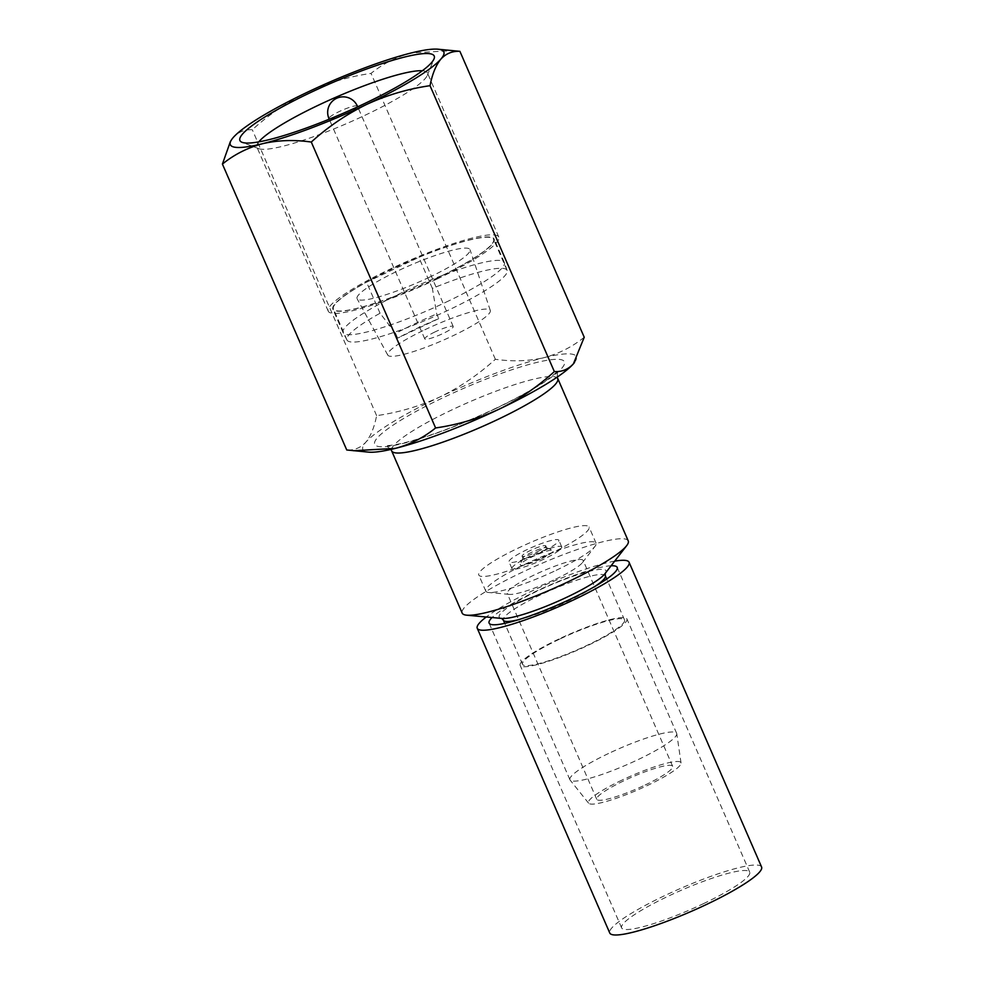 <?xml version="1.0" encoding="UTF-8"?>
<svg xmlns="http://www.w3.org/2000/svg" width="984" height="984" viewBox="0 0 984 984"><rect width="100%" height="100%" fill="white"/><g stroke="black" fill="none" stroke-linecap="round" stroke-linejoin="round"><path stroke-width="0.74" stroke-dasharray="4.92 3.69" d="M761.579 867.002A82.779 12.669 -23.5 0 0 664.692 895.637A82.779 12.669 -23.5 0 0 609.76 933.016M614.68 561.151A82.779 12.669 -23.5 0 0 532.184 590.892A82.779 12.669 -23.5 0 0 486.256 616.993M611.113 565.763A69.839 10.689 -23.5 0 0 535.456 591.568A69.839 10.689 -23.5 0 0 492.062 617.534M703.363 903.706A69.839 10.689 -23.5 0 0 749.71 872.168A69.839 10.689 -23.5 0 0 667.964 896.326A69.839 10.689 -23.5 0 0 621.617 927.863A69.839 10.689 -23.5 0 0 703.363 903.706M541.446 558.715A18.106 2.768 -23.5 0 0 553.082 550.228A18.106 2.768 -23.5 0 0 532.258 556.796A18.106 2.768 -23.5 0 0 520.278 564.496A18.106 2.768 -23.5 0 0 541.446 558.715M538.088 553.758A12.927 1.98 -23.5 0 0 546.673 547.916A12.927 1.98 -23.5 0 0 546.403 547.694A12.927 1.98 -23.5 0 0 531.532 552.381A12.927 1.98 -23.5 0 0 522.971 557.879A12.927 1.98 -23.5 0 0 522.947 558.223A12.927 1.98 -23.5 0 0 538.088 553.758M529.97 556.329A27.158 4.157 -23.5 0 0 511.938 568.592A27.158 4.157 -23.5 0 0 543.734 559.195A27.158 4.157 -23.5 0 0 561.753 546.932A27.158 4.157 -23.5 0 0 529.97 556.329M540.819 552.479A27.158 4.157 156.5 0 1 509.023 561.876A27.158 4.157 156.5 0 1 527.055 549.613A27.158 4.157 156.5 0 1 558.838 540.216A27.158 4.157 156.5 0 1 540.819 552.479M537.215 551.729A12.927 1.98 -23.5 0 0 545.8 545.886A12.927 1.98 -23.5 0 0 530.659 550.363A12.927 1.98 -23.5 0 0 522.073 556.206A12.927 1.98 -23.5 0 0 537.215 551.729M435.063 331.891A15.523 2.374 -23.5 0 0 424.768 338.902A15.523 2.374 -23.5 0 0 442.935 333.539A15.523 2.374 -23.5 0 0 453.23 326.528A15.523 2.374 -23.5 0 0 435.063 331.891M429.122 277.365A61.561 9.422 -23.5 0 0 470.02 249.678A61.561 9.422 -23.5 0 0 397.917 270.858A61.561 9.422 -23.5 0 0 357.118 298.767A61.561 9.422 -23.5 0 0 429.122 277.365M424.83 329.763A55.904 8.549 156.5 0 1 490.315 310.526A55.904 8.549 156.5 0 1 453.169 335.667A55.904 8.549 156.5 0 1 387.782 355.113A55.904 8.549 156.5 0 1 424.83 329.763M555.689 579.133A41.389 6.335 -23.5 0 0 582.442 562.602A41.389 6.335 -23.5 0 0 583.155 560.449A41.389 6.335 -23.5 0 0 534.706 574.754A41.389 6.335 -23.5 0 0 507.24 593.45A41.389 6.335 -23.5 0 0 509.306 594.398A41.389 6.335 -23.5 0 0 555.689 579.133M645.196 784.986A41.389 6.335 -23.5 0 0 672.662 766.302A41.389 6.335 -23.5 0 0 624.213 780.62A41.389 6.335 -23.5 0 0 596.747 799.303A41.389 6.335 -23.5 0 0 645.196 784.986M556.169 570.314A60.135 9.2 -23.5 0 0 595.049 546.292A60.135 9.2 -23.5 0 0 596.083 543.156A60.135 9.2 -23.5 0 0 525.69 563.955A60.135 9.2 -23.5 0 0 485.776 591.113A60.135 9.2 -23.5 0 0 488.777 592.503A60.135 9.2 -23.5 0 0 556.169 570.314M435.801 278.755A87.945 13.456 -23.5 0 0 494.165 239.038A87.945 13.456 -23.5 0 0 391.226 269.456A87.945 13.456 -23.5 0 0 332.863 309.173A87.945 13.456 -23.5 0 0 435.801 278.755M445.998 302.199A87.945 13.456 -23.5 0 0 504.423 262.63A87.945 13.456 -23.5 0 0 504.362 262.482A87.945 13.456 -23.5 0 0 401.423 292.9A87.945 13.456 -23.5 0 0 343.059 332.617A87.945 13.456 -23.5 0 0 343.133 332.764A87.945 13.456 -23.5 0 0 445.998 302.199M258.78 141.868A92.988 14.231 -23.5 0 0 256.885 147.096A92.988 14.231 -23.5 0 0 258.792 148.67A92.988 14.231 -23.5 0 0 365.728 114.931A92.988 14.231 -23.5 0 0 427.29 75.399A92.988 14.231 -23.5 0 0 427.45 72.939A92.988 14.231 -23.5 0 0 422.333 70.762M437.081 279.025A92.988 14.231 -23.5 0 0 498.79 237.033A92.988 14.231 -23.5 0 0 389.947 269.198A92.988 14.231 -23.5 0 0 328.238 311.19A92.988 14.231 -23.5 0 0 437.081 279.025M621.925 780.14A50.442 7.712 -23.5 0 0 588.616 803.19A50.442 7.712 -23.5 0 0 647.484 785.466A50.442 7.712 -23.5 0 0 681.051 763.006A50.442 7.712 -23.5 0 0 621.925 780.14M608.543 753.486A58.204 8.905 -23.5 0 0 569.921 779.759A58.204 8.905 -23.5 0 0 570.117 780.078A58.204 8.905 -23.5 0 0 638.038 759.636A58.204 8.905 -23.5 0 0 676.771 733.707A58.204 8.905 -23.5 0 0 676.66 733.351A58.204 8.905 -23.5 0 0 608.543 753.486M558.801 639.071A58.204 8.905 -23.5 0 0 520.167 665.356A58.204 8.905 -23.5 0 0 588.297 645.221A58.204 8.905 -23.5 0 0 626.919 618.948A58.204 8.905 -23.5 0 0 558.801 639.071M559.453 639.206A55.608 8.512 -23.5 0 0 522.541 664.323A55.608 8.512 -23.5 0 0 587.645 645.086A55.608 8.512 -23.5 0 0 624.545 619.969A55.608 8.512 -23.5 0 0 559.453 639.206M628.235 540.893A90.528 13.85 -23.5 0 0 522.27 572.208A90.528 13.85 -23.5 0 0 462.185 613.093M549.17 554.226A60.135 9.2 -23.5 0 0 589.084 527.067A60.135 9.2 -23.5 0 0 518.691 547.867A60.135 9.2 -23.5 0 0 478.777 575.025A60.135 9.2 -23.5 0 0 549.17 554.226M395.593 333.441L397.622 338.127A85.362 13.063 -23.5 0 1 417.364 328.201A85.362 13.063 -23.5 0 1 438.741 318.619L436.712 313.921L432.37 288.41A87.305 13.358 156.5 0 1 507.08 270.354A87.305 13.358 156.5 0 1 507.141 270.502A87.305 13.358 156.5 0 1 449.147 309.788A87.305 13.358 156.5 0 1 347.032 340.12A87.305 13.358 156.5 0 1 346.958 339.984A87.305 13.358 156.5 0 1 380.058 313.244L395.593 333.441A85.362 13.063 -23.5 0 1 415.334 323.515A85.362 13.063 -23.5 0 1 436.712 313.921M438.741 318.619L397.622 338.127M232.273 138.707L233.269 137.489C238.46 131.893 244.807 129.31 252.298 129.753C268.915 114.611 287.34 102.078 307.574 92.139C327.783 82.828 348.939 76.58 371.042 73.382C382.936 63.763 396.38 56.949 411.373 52.939L453.144 50.602M574.471 362.506A116.395 17.81 -23.5 0 0 543.881 357.684C528.629 361.189 512.455 361.718 495.358 359.283C478.507 374.572 460.082 387.106 440.082 396.884C419.602 406.269 398.446 412.53 376.614 415.654C374.351 427.277 370.734 436.133 365.777 442.247C360.574 447.843 354.228 450.426 346.737 449.983M584.225 337.254C572.331 346.86 558.887 353.674 543.881 357.684A116.395 17.81 -23.5 0 0 440.082 396.884A116.395 17.81 -23.5 0 0 365.777 442.247A116.395 17.81 -23.5 0 0 368.643 452.136M495.358 359.283L371.042 73.382M376.614 415.654L252.298 129.753M432.37 288.41L418.864 257.353A87.305 13.358 -23.5 0 1 493.574 239.297A87.305 13.358 -23.5 0 1 418.84 286.356A87.305 13.358 -23.5 0 1 333.453 308.914A87.305 13.358 -23.5 0 1 366.552 282.187L418.864 257.353M380.058 313.244L366.552 282.187M329.886 118.916A15.523 2.374 -23.5 0 0 347.118 113.185A15.523 2.374 -23.5 0 0 357.057 107.096M357.413 106.174A15.523 2.374 -23.5 0 0 356.897 105.854A15.523 2.374 -23.5 0 0 339.259 111.536A15.523 2.374 -23.5 0 0 328.951 118.547M605.332 575.8A55.608 8.512 -23.5 0 0 540.241 595.037A55.608 8.512 -23.5 0 0 503.341 620.154M518.174 619.797A55.608 8.512 -23.5 0 0 568.432 600.917A55.608 8.512 -23.5 0 0 594.963 586.415M605.172 573.438L604.939 573.746A58.204 8.905 -23.5 0 0 537.817 590.831A58.204 8.905 -23.5 0 0 502.111 618.456L501.729 618.419M557.694 378.668A90.528 13.85 -23.5 0 0 451.73 409.971A90.528 13.85 -23.5 0 0 391.644 450.856M495.801 408.508A103.468 15.83 -23.5 0 0 560.991 359.652A103.468 15.83 -23.5 0 0 443.353 397.573A103.468 15.83 -23.5 0 0 378.163 446.428A103.468 15.83 -23.5 0 0 495.801 408.508M749.71 872.168L617.202 567.411M621.617 927.863L489.109 623.118M546.403 547.694L553.082 550.228M511.938 568.592L509.023 561.876M546.673 547.916L545.8 545.886M424.768 338.902L329.234 119.187M490.315 310.526L470.02 249.678M672.662 766.302L583.155 560.449M582.442 562.602L595.049 546.292M504.362 262.482L494.165 239.038M498.79 237.033L427.45 72.939M427.29 75.399L434.042 58.868M588.616 803.19L570.117 780.078M569.921 779.759L520.167 665.356M522.541 664.323L504.731 623.364M557.165 377.13L557.694 370.784C557.953 370.23 557.94 372.235 544.423 381.608C532.172 389.799 515.825 398.778 495.346 408.544C459.43 425.309 428.594 436.847 402.862 443.157C386.786 446.662 385.31 445.297 385.888 445.494L390.894 449.43M596.083 543.156L589.084 527.067M507.141 270.502L504.423 262.63M347.032 340.12L343.133 332.764M485.776 591.113L478.777 575.025M624.545 619.969L606.734 579.023M676.66 733.351L626.919 618.948M681.051 763.006L676.771 733.707M258.792 148.67L242.101 142.323M328.238 311.19L256.885 147.096M343.059 332.617L332.863 309.173M509.306 594.398L488.777 592.503M596.747 799.303L507.24 593.45M507.08 270.354L493.574 239.297M346.958 339.984L333.453 308.914M387.782 355.113L357.118 298.767M453.23 326.528L357.696 106.801M522.947 558.223L522.073 556.206M561.753 546.932L558.838 540.216M522.971 557.879L520.278 564.496"/><path stroke-width="1.48" d="M486.256 616.993A82.779 12.669 -23.5 0 0 477.252 628.272L609.76 933.016A82.779 12.669 -23.5 0 0 706.647 904.394A82.779 12.669 -23.5 0 0 761.579 867.002L629.071 562.258A82.779 12.669 -23.5 0 0 614.68 561.151M477.252 628.272A82.779 12.669 -23.5 0 0 574.139 599.637A82.779 12.669 -23.5 0 0 629.071 562.258M492.062 617.534A69.839 10.689 -23.5 0 0 489.109 623.118A69.839 10.689 -23.5 0 0 570.855 598.961A69.839 10.689 -23.5 0 0 617.202 567.411A69.839 10.689 -23.5 0 0 611.113 565.763M422.333 70.762A92.988 14.231 -23.5 0 0 318.607 105.103A92.988 14.231 -23.5 0 0 258.78 141.868M363.908 103.898A105.928 16.199 -23.5 0 0 434.042 58.868A105.928 16.199 -23.5 0 0 310.231 92.693A105.928 16.199 -23.5 0 0 242.101 142.323A105.928 16.199 -23.5 0 0 363.908 103.898M557.694 378.668A90.528 13.85 -23.5 0 1 497.621 419.553A90.528 13.85 -23.5 0 1 391.644 450.856L462.185 613.093A90.528 13.85 -23.5 0 0 466.711 615.184A90.528 13.85 -23.5 0 0 568.162 581.778A90.528 13.85 -23.5 0 0 626.685 545.628A90.528 13.85 -23.5 0 0 628.235 540.893L557.165 377.13M438.003 49.2L459.909 51.34C452.419 50.934 446.072 53.517 440.881 59.089A116.395 17.81 -23.5 0 0 438.003 49.2A116.395 17.81 -23.5 0 0 411.373 52.939A116.395 17.81 -23.5 0 0 307.574 92.139A116.395 17.81 -23.5 0 0 233.269 137.489A116.395 17.81 -23.5 0 0 232.335 138.633A116.395 17.81 -23.5 0 0 262.765 143.652C247.734 147.661 234.278 154.463 222.421 164.082L230.477 141.315M440.881 59.089C435.9 65.202 432.284 74.058 430.033 85.682C407.929 88.88 386.773 95.14 366.565 104.452A116.395 17.81 -23.5 0 0 440.881 59.089M311.288 142.053C294.167 139.63 277.992 140.171 262.765 143.652A116.395 17.81 -23.5 0 0 366.565 104.452C346.331 114.39 327.906 126.924 311.288 142.053L435.604 427.954C457.449 424.83 478.605 418.581 499.072 409.196C519.085 399.418 537.51 386.872 554.349 371.583C561.839 372.001 568.186 369.418 573.389 363.846L584.225 337.254L459.909 51.34M222.421 164.082L346.737 449.983L368.643 452.136A116.395 17.81 -23.5 0 0 395.273 448.397A116.395 17.81 -23.5 0 0 499.072 409.196A116.395 17.81 -23.5 0 0 573.389 363.846A116.395 17.81 -23.5 0 0 574.324 362.702A116.395 17.81 -23.5 0 0 574.471 362.506M353.502 450.733L395.273 448.397C410.303 444.387 423.747 437.572 435.604 427.954M554.349 371.583L430.033 85.682M329.234 119.187L328.951 118.547A15.523 2.374 -23.5 0 0 329.48 118.867A15.523 2.374 -23.5 0 0 329.886 118.916M357.057 107.096A15.523 2.374 -23.5 0 0 357.413 106.174A15.523 15.523 0 0 0 331.153 102.557A15.523 15.523 0 0 0 328.951 118.547M504.731 623.364L503.341 620.154A55.608 8.512 -23.5 0 0 518.174 619.797M594.963 586.415A55.608 8.512 -23.5 0 0 605.332 575.8L605.209 573.352M466.711 615.184L502.111 618.456A58.204 8.905 -23.5 0 0 567.325 596.993A58.204 8.905 -23.5 0 0 604.939 573.746L626.685 545.628M391.644 450.856L390.894 449.43M503.341 620.154L501.631 618.382M606.734 579.023L605.332 575.8M357.696 106.801L357.413 106.174"/></g></svg>
